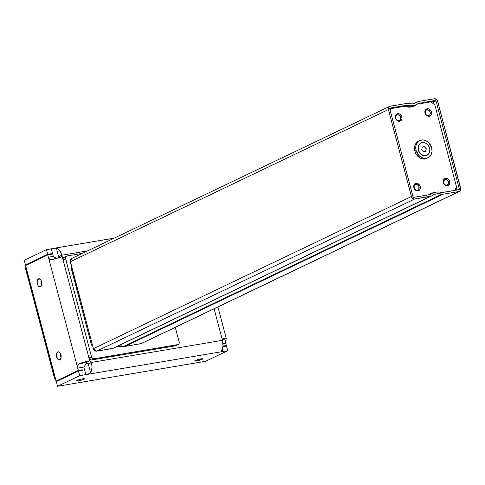 <?xml version="1.0" encoding="UTF-8"?>
<svg xmlns="http://www.w3.org/2000/svg" width="485" height="485" viewBox="0 0 485 485"><rect width="100%" height="100%" fill="white"/><g stroke="black" fill="none" stroke-linecap="round" stroke-linejoin="round"><path stroke-width="0.73" d="M416.53 104.542A19.218 15.653 -115.6 0 0 418.543 103.335L415.96 104.796L413.099 105.621A19.218 15.653 -115.6 0 1 406.963 105.287L410.067 105.791L413.099 105.621L410.722 106.761A19.218 15.653 64.4 0 1 405.733 106.688L410.722 106.761A19.218 15.653 64.4 0 0 414.154 105.675L416.53 104.542A19.218 15.653 -115.6 0 1 413.099 105.621L410.722 106.761L413.584 105.93M430.819 193.588L433.505 192.824A17.436 14.198 64.4 0 0 433.463 192.83L430.832 193.582L428.813 194.818A17.436 14.198 -115.6 0 1 430.832 193.582A17.436 14.198 -115.6 0 1 433.942 192.6L433.463 192.83A17.436 14.198 64.4 0 0 430.595 193.703M446.891 185.234A3.025 2.467 64.4 0 0 448.583 181.917A3.025 2.467 64.4 0 0 445.357 179.432L445.6 178.334A3.935 3.201 -115.6 0 1 449.795 181.566A3.935 3.201 -115.6 0 1 447.594 185.876L444.921 184.676L443.86 183.306L443.648 181.069L444.89 179.571L446.855 179.692L448.389 181.36L448.407 184.094L446.891 185.234L447.594 185.876A3.935 3.201 -115.6 0 1 443.399 182.645A3.935 3.201 -115.6 0 1 445.6 178.334L445.357 179.432A3.025 2.467 64.4 0 0 443.66 182.748A3.025 2.467 64.4 0 0 446.891 185.234M428.497 115.636A3.025 2.467 64.4 0 0 430.195 112.32A3.025 2.467 64.4 0 0 426.97 109.834L427.212 108.737A3.935 3.201 -115.6 0 1 431.407 111.968A3.935 3.201 -115.6 0 1 429.207 116.279L426.533 115.078L425.466 113.708L425.26 111.471L426.503 109.974L428.467 110.095L430.001 111.762L430.207 113.999L429.74 114.915L428.497 115.636L429.207 116.279A3.935 3.201 -115.6 0 1 425.005 113.047A3.935 3.201 -115.6 0 1 427.212 108.737L426.97 109.834A3.025 2.467 64.4 0 0 425.272 113.15A3.025 2.467 64.4 0 0 428.497 115.636M398.955 120.62A3.025 2.467 64.4 0 0 400.652 117.303A3.025 2.467 64.4 0 0 397.421 114.818L397.67 113.72A3.935 3.201 -115.6 0 1 401.865 116.952A3.935 3.201 -115.6 0 1 399.658 121.262L396.991 120.062L395.924 118.692L395.718 116.448L396.96 114.951L398.919 115.078L400.452 116.746L400.665 118.983L399.84 120.238L398.955 120.62L399.658 121.262A3.935 3.201 -115.6 0 1 395.463 118.031A3.935 3.201 -115.6 0 1 397.67 113.72L397.421 114.818A3.025 2.467 64.4 0 0 395.73 118.134A3.025 2.467 64.4 0 0 398.955 120.62M417.342 190.217A3.025 2.467 64.4 0 0 419.04 186.901A3.025 2.467 64.4 0 0 415.815 184.415L416.057 183.318A3.935 3.201 -115.6 0 1 420.252 186.549A3.935 3.201 -115.6 0 1 418.052 190.86L415.378 189.659L414.311 188.289L414.105 186.052L415.348 184.555L417.312 184.676L418.846 186.343L418.864 189.071L417.342 190.217L418.052 190.86A3.935 3.201 -115.6 0 1 413.85 187.628A3.935 3.201 -115.6 0 1 416.057 183.318L415.815 184.415A3.025 2.467 64.4 0 0 414.117 187.731A3.025 2.467 64.4 0 0 417.342 190.217M416.118 150.502A9.561 7.79 -115.6 0 1 419.774 140.565A9.561 7.79 -115.6 0 1 431.68 147.883L432.014 151.49L431.11 154.745L429.11 157.158L426.321 158.359L424.757 158.437L421.586 157.54L418.773 155.376L416.118 150.502L415.784 146.9L416.082 145.191L417.561 142.299L420.004 140.462L423.041 139.947L426.206 140.844L429.019 143.008L431.68 147.883A9.561 7.79 -115.6 0 1 428.025 157.819A9.561 7.79 -115.6 0 1 416.118 150.502L414.851 151.108L416.118 150.502M419.774 140.565L418.507 141.171A9.561 7.79 64.4 0 0 414.851 151.108A9.561 7.79 64.4 0 0 426.758 158.425A9.561 7.79 64.4 0 0 427.376 158.086M421.01 142.996A6.838 5.571 64.4 0 0 420.944 143.026A6.838 5.571 64.4 0 0 418.567 150.877A6.838 5.571 64.4 0 0 425.63 155.746L425.757 155.685A6.838 5.571 -115.6 0 1 418.694 150.817A6.838 5.571 -115.6 0 1 421.071 142.966A6.838 5.571 -115.6 0 1 422.296 142.578L425.678 143.16L427.691 144.712L429.146 146.931L429.819 149.489L429.613 151.993L428.558 154.06L426.806 155.376L424.636 155.746L421.313 154.43L419.549 152.508L418.458 150.071L418.222 147.488L418.864 145.16L420.295 143.439L422.296 142.578A6.838 5.571 -115.6 0 1 429.352 147.452A6.838 5.571 -115.6 0 1 426.976 155.303A6.838 5.571 -115.6 0 1 425.757 155.685L425.63 155.746A6.838 5.571 64.4 0 0 426.849 155.364A6.838 5.571 64.4 0 0 426.915 155.333M55.975 380.519A1.212 0.37 -52.4 0 0 56.011 380.78A1.212 0.37 -52.4 0 0 56.09 380.804A1.212 0.37 127.6 0 1 56.011 380.78L54.575 378.585L56.26 380.767L54.75 378.452L25.76 268.732L25.972 266.132L25.59 268.872L26.384 268.405L25.626 265.519L26.384 268.405L25.76 268.732L54.799 378.621M57.103 381.252L56.569 380.98L57.103 381.252M83.887 379.276L83.729 378.676L83.887 379.276L84.523 378.797A4.116 0.546 -14.8 0 1 83.887 379.276A4.116 0.546 -14.8 0 1 79.485 380.658A4.116 0.546 -14.8 0 1 76.563 380.895A4.116 0.546 -14.8 0 1 77.194 380.404A4.116 0.546 -14.8 0 1 81.595 379.027A4.116 0.546 -14.8 0 1 84.517 378.791L81.25 379.106L76.624 380.755L79.079 380.743L83.887 379.276M202.063 359.349L201.905 358.748L202.063 359.349L202.694 358.87A4.116 0.546 -14.8 0 1 202.063 359.349A4.116 0.546 -14.8 0 1 197.662 360.731A4.116 0.546 -14.8 0 1 194.734 360.967L198.007 360.652L202.063 359.349M195.364 360.476A4.116 0.546 -14.8 0 1 199.771 359.1A4.116 0.546 -14.8 0 1 202.694 358.864L198.644 359.373L194.734 360.955A4.116 0.546 -14.8 0 1 195.364 360.476M57.739 351.94A4.116 2.328 80.4 0 1 58.097 351.825A4.116 2.328 80.4 0 1 61.013 355.172A4.116 2.328 80.4 0 1 59.825 359.828L61.043 357.942L61.098 355.644L59.994 352.837L58.182 351.813L56.721 353.177L56.466 356.123L57.994 359.403L59.825 359.828A4.116 2.328 80.4 0 1 59.467 359.943A4.116 2.328 80.4 0 1 56.551 356.596A4.116 2.328 80.4 0 1 57.739 351.94L58.473 351.819L57.739 351.94M38.43 278.863A4.116 2.328 80.4 0 1 38.788 278.748A4.116 2.328 80.4 0 1 41.704 282.094A4.116 2.328 80.4 0 1 40.516 286.75L41.734 284.865L41.789 282.561L40.685 279.76L38.873 278.736L37.412 280.1L37.157 283.046L38.26 285.853L39.139 286.659L40.516 286.75A4.116 2.328 80.4 0 1 40.158 286.865A4.116 2.328 80.4 0 1 37.242 283.519A4.116 2.328 80.4 0 1 38.43 278.863L39.164 278.736L38.43 278.863M175.97 345.562L177.795 344.653L175.261 345.866L91.556 359.979L94.09 358.767L177.795 344.653A2.419 1.97 -115.6 0 0 178.225 344.514A2.419 1.97 -115.6 0 0 179.153 341.998L175.285 327.357L179.232 342.458L179.007 343.738L178.171 344.544L94.09 358.767L92.514 358.324L91.507 356.778L65.499 258.184L65.942 256.571L66.936 255.995L82.323 253.4L66.936 255.995A2.419 1.97 -115.6 0 0 66.506 256.128L63.971 257.341A2.419 1.97 64.4 0 0 63.044 259.857L65.578 258.644L91.507 356.778L88.973 357.991L63.044 259.857L65.578 258.644A2.419 1.97 -115.6 0 1 66.506 256.128M72.053 268.017L71.689 270.096L91.301 344.332L92.69 346.114M225.725 343.168L226.337 345.484L224.385 346.423L226.337 345.484L222.948 346.06L226.337 345.484L225.725 343.156L222.985 343.629L225.725 343.168L225.513 341.743L225.725 343.168M90.95 361.373L90.98 361.889M91.507 356.778L88.973 357.991A2.419 1.97 64.4 0 0 91.556 359.979L94.09 358.767A2.419 1.97 -115.6 0 1 91.507 356.778M58.085 257.838L58.649 256.735L61.819 255.219L61.704 256.529L60.71 257.25L51.24 259.845L49.694 259.439L48.415 257.232L77.715 368.127L77.679 365.357L79.267 363.641A9.682 1.279 -14.8 0 1 89.501 360.931L89.743 360.913A1.813 1.479 -115.6 0 1 91.441 362.422L88.27 363.938L86.524 363.253L86.336 362.447L86.524 363.253L83.875 367.084L77.715 368.127L77.679 365.357L78.728 363.902L86.336 362.447L89.501 360.931L79.267 363.641L86.336 362.447L89.743 360.913L63.044 259.857L63.189 258.117L64.402 257.208A2.419 1.97 64.4 0 0 63.971 257.341M54.041 248.29L46.421 249.69L24.25 260.299L25.475 264.937L24.25 260.299L46.421 249.69L51.343 248.86L53.338 256.401L53.847 256.771L53.338 256.401L48.415 257.232L47.797 254.91L51.737 254.243L51.586 253.667L47.645 254.328L51.586 253.667L49.628 254.601L51.586 253.667L51.737 254.243L47.797 254.91L25.626 265.519L47.797 254.91L48.415 257.238L53.338 256.401L51.343 248.86L56.375 248.132A9.682 5.468 80.4 0 1 61.819 255.219L61.704 256.529L60.71 257.25A9.682 1.279 165.2 0 0 51.81 259.705L49.694 259.439L48.415 257.238L77.715 368.127L83.875 367.084L85.869 374.626L83.875 367.084L86.524 363.253L88.27 363.938L90.543 372.541L89.179 373.656L85.875 374.626L222.797 351.534L221.148 351.401L222.482 348.436L222.961 345.932L222.457 340.331L91.441 362.422A9.682 5.468 80.4 0 1 90.543 372.541L88.27 363.938L91.441 362.422L91.998 366.654L91.762 369.327L91.059 371.607L89.737 373.329L87.167 374.353L79.704 375.663L78.479 371.025L56.308 381.634L57.533 386.272L205.549 361.313L227.72 350.703L226.489 346.066L227.72 350.703L205.549 361.313L57.533 386.272L56.308 381.634L78.479 371.025L82.42 370.358L78.479 371.025L79.704 375.663L57.533 386.272L79.704 375.663L222.797 351.534L221.239 351.558L221.56 350.449A9.682 5.468 -99.6 0 0 222.457 340.331L222.912 338.585L226.131 338.384L226.131 338.876L222.409 339.5L226.131 338.876L225.513 341.743L226.131 338.876A9.682 1.279 -14.8 0 0 226.289 338.542L217.941 306.944M57.721 380.955L56.157 381.052L78.327 370.443L82.262 369.782L80.31 370.716L82.262 369.782L78.327 370.443L77.715 368.127L78.327 370.443L56.157 381.052L55.466 378.433L56.157 381.052L58.261 380.695L57.454 380.834L58.236 381.119M25.475 264.937L27.584 264.58L25.475 264.937L47.645 254.328L25.475 264.937M82.262 369.782L82.42 370.358L82.262 369.782M56.557 258.214L55.478 257.741L56.557 258.214M54.381 257.123L55.478 257.741L54.381 257.123M222.839 338.645L223.385 338.384L222.839 338.645M178.225 344.514L175.691 345.726A2.419 1.97 64.4 0 1 175.261 345.866L91.556 359.979L89.986 359.537L88.973 357.991L89.743 360.913L90.792 361.355L91.441 362.422L222.457 340.331L214.121 308.775L222.457 340.331L222.554 339.027L223.385 338.384A9.682 1.279 -14.8 0 1 226.289 338.542M61.819 255.219L87.615 250.866L61.819 255.219L58.649 256.735L56.375 248.132L58.831 249.587L60.267 251.46L61.401 253.873L63.044 259.857L61.819 255.219M46.421 249.69L47.645 254.328L46.421 249.69M222.797 351.534L227.72 350.703L222.797 351.534L222.191 349.248L222.797 351.534M222.876 346.678L226.489 346.066L222.876 346.678M51.81 259.705L51.24 259.845M61.292 256.995L60.71 257.25M55.466 378.433L26.323 268.138L55.466 378.433L54.75 378.452L55.381 378.167L26.384 268.405L55.466 378.433M222.912 338.585L223.385 338.384M41.092 280.397A4.116 2.328 -99.6 0 0 41.795 284.549M60.401 353.474A4.116 2.328 -99.6 0 0 61.098 357.627M54.72 248.162L56.375 248.132L58.649 256.735L57.915 258.081M61.128 357.681L60.407 355.463L60.461 353.159M41.819 284.604L41.098 282.385L41.152 280.081M25.826 266.271L25.808 268.908M422.265 147.046L424.423 146.682L426.169 148.81L425.654 151.278L426.297 148.749L424.551 146.622L426.297 148.749L424.551 146.622L422.277 147.003L421.75 149.513L423.502 151.641L425.775 151.259L426.297 148.749L425.775 151.259L423.502 151.641L421.75 149.513L422.277 147.003L424.551 146.622L422.265 147.046M421.113 142.948L419.367 144.263L418.312 146.331L418.1 148.834L418.779 151.393L420.234 153.612L422.247 155.164L424.508 155.806L426.976 155.303M417.167 104.19L414.445 106.009L411.322 106.997L407.97 107.1L404.557 106.318L390.771 108.64L390.079 109.992L390.771 108.64L404.557 106.318A17.436 14.198 -115.6 0 0 414.433 106.015A17.436 14.198 -115.6 0 0 417.106 104.245M412.996 196.716L413.814 197.346L412.996 196.716M433.942 192.6L434.317 192.545A17.436 14.198 -115.6 0 0 433.942 192.6M454.754 190.441L456.524 186.974L434.827 104.851L430.953 101.868L417.215 104.184L430.953 101.868L434.827 104.851L456.524 186.974L454.754 190.441M447.594 185.876L445.036 185.155L443.654 183.372L443.381 180.462L444.994 178.516L447.546 178.674L449.54 180.844L449.813 183.754L448.74 185.385L447.594 185.876M429.207 116.279L426.648 115.557L425.005 113.047L425.242 110.222L426.606 108.919L429.158 109.076L431.153 111.241L431.426 114.151L430.813 115.345L429.207 116.279M399.658 121.262L397.106 120.535L395.463 118.031L395.451 115.842L397.063 113.896L399.616 114.054L401.61 116.224L402.004 118.437L401.635 119.777L399.658 121.262M418.052 190.86L415.493 190.138L413.85 187.628L414.087 184.803L415.451 183.5L418.003 183.657L419.998 185.822L420.271 188.738L419.658 189.926L418.052 190.86M428.025 157.819L425.054 158.965L421.889 158.765L418.84 157.207L416.372 154.515L414.851 151.108L414.529 149.295L414.814 145.797L416.294 142.905L418.737 141.068M414.19 106.124A17.436 14.198 64.4 0 0 416.585 104.511M389.958 109.531L390.298 108.87L389.958 109.531M430.728 194.121L429.395 194.776M389.776 108.84L390.686 108.682L389.776 108.84M430.977 101.886L433.402 101.656L434.281 104.433L433.651 102.044A0.606 0.491 64.4 0 0 433.008 101.547L435.384 100.413A0.606 0.491 -115.6 0 1 436.027 100.91L433.651 102.044L436.027 100.91L459.319 189.065A0.606 0.491 -115.6 0 1 458.98 189.732L442.484 192.509A1.212 0.988 -115.6 0 1 442.102 192.49L438.998 191.987L435.96 192.157L433.105 192.981L430.516 194.443A1.212 0.988 -115.6 0 1 430.177 194.588L413.681 197.371A0.606 0.491 -115.6 0 1 413.038 196.874L389.74 108.713A0.606 0.491 -115.6 0 1 390.079 108.052L406.575 105.269A1.212 0.988 -115.6 0 1 406.963 105.287L404.702 106.367L406.575 105.269L390.079 108.052L389.74 108.713L413.129 197.086L413.681 197.371L430.516 194.443A19.218 15.653 -115.6 0 1 432.535 193.236A19.218 15.653 -115.6 0 1 442.102 192.49L458.98 189.732L459.319 189.065L435.93 100.692L435.384 100.413L418.464 103.396L435.384 100.413L433.008 101.547L430.977 101.886M456.239 187.531L456.912 190.078L456.239 187.531M416.688 104.421L413.966 106.233M432.535 193.236L430.159 194.376A19.218 15.653 64.4 0 0 429.54 194.697M457.367 190.005L459.319 189.065L457.367 190.005M418.543 103.335A1.212 0.988 -115.6 0 1 418.888 103.19L418.543 103.335M404.284 106.367L406.575 105.269L404.284 106.367M123.493 346.211A1.212 0.576 -75.3 0 0 123.669 346.345A1.212 0.576 -75.3 0 0 123.905 346.314L441.896 194.176L123.905 346.314A3.631 2.958 64.4 0 0 125.051 346.375L443.041 194.236A3.631 2.958 -115.6 0 1 441.896 194.176A17.399 14.174 -115.6 0 0 433.317 194.879A17.399 14.174 -115.6 0 0 431.559 195.922L433.869 194.631L436.421 193.897L443.041 194.236L458.949 191.551L460.186 190.835L460.75 189.38L437.464 100.68L436.397 99.31L434.433 98.752L418.519 101.438L415.196 103.147L412.638 103.881L406.024 103.541L389.649 106.36L388.406 107.858L388.418 109.543L411.601 197.098L413.135 198.765L414.633 199.026L431.559 195.922A3.631 2.958 -115.6 0 1 431.189 196.14A3.631 2.958 -115.6 0 1 430.541 196.34L112.55 348.479L96.642 351.164L414.633 199.026A3.025 2.467 -115.6 0 1 411.407 196.54L93.417 348.679L70.428 261.682L388.418 109.543A3.025 2.467 -115.6 0 1 389.576 106.397A3.025 2.467 -115.6 0 1 390.116 106.227L406.024 103.541A3.631 2.958 -115.6 0 1 407.164 103.602A17.399 14.174 -115.6 0 0 415.742 102.905A17.399 14.174 -115.6 0 0 417.506 101.856A3.631 2.958 -115.6 0 1 417.876 101.638A3.631 2.958 -115.6 0 1 418.519 101.438L434.433 98.752A3.025 2.467 -115.6 0 1 437.658 101.238L460.647 188.235A3.025 2.467 -115.6 0 1 459.489 191.381A3.025 2.467 -115.6 0 1 458.949 191.551L140.959 343.689L125.051 346.375L443.041 194.236L458.949 191.551L140.959 343.689A3.025 2.467 64.4 0 0 141.499 343.519L459.489 191.381M413.826 103.62L417.506 101.856L413.826 103.62M389.576 106.397L71.586 258.535A3.025 2.467 64.4 0 0 70.428 261.682L388.418 109.543L411.407 196.54L93.417 348.679A3.025 2.467 64.4 0 0 96.642 351.164L414.633 199.026L430.541 196.34L112.55 348.479A3.631 2.958 64.4 0 0 113.199 348.279A3.631 2.958 -115.6 0 1 112.55 348.479L96.642 351.164A3.025 2.467 -115.6 0 1 93.417 348.679L70.428 261.682A3.025 2.467 -115.6 0 1 71.55 258.553A3.025 2.467 -115.6 0 1 72.126 258.366M140.741 343.726A1.212 0.685 -99.6 0 0 140.856 343.726A1.212 0.685 -99.6 0 0 140.959 343.689L125.051 346.375A3.631 2.958 -115.6 0 1 123.905 346.314A17.399 14.174 64.4 0 0 117.249 346.296A17.399 14.174 64.4 0 1 123.905 346.314A1.212 0.576 104.7 0 1 123.669 346.345L117.412 346.26M141.529 343.507A3.025 2.467 -115.6 0 1 140.959 343.689A1.212 0.685 80.4 0 1 140.844 343.726M71.586 258.535L70.246 261.821L93.466 348.854M96.376 351.188A1.212 0.685 -99.6 0 0 96.527 351.201A1.212 0.685 -99.6 0 0 96.642 351.164A1.212 0.685 80.4 0 1 96.539 351.195L93.229 348.824M113.569 348.06A3.631 2.958 -115.6 0 1 113.199 348.279L431.189 196.14M124.797 346.405A1.212 0.685 -99.6 0 0 124.936 346.411L141.499 343.519M71.925 268.193A2.419 1.97 64.4 0 0 71.689 270.096L91.301 344.332L91.962 344.017L91.301 344.332A2.419 1.97 64.4 0 0 92.483 345.993M71.689 270.096L72.344 269.781L71.689 270.096M56.363 381.016L56.981 381.313M114.242 238.129L54.605 248.181M54.575 378.585L25.59 268.872M113.199 348.279L96.539 351.195M123.675 346.345L124.942 346.405"/></g></svg>
